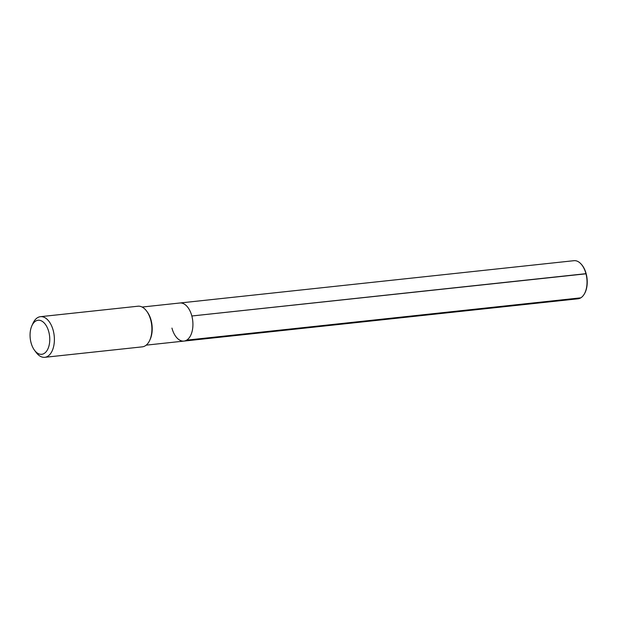 <?xml version="1.0" encoding="UTF-8"?>
<svg xmlns="http://www.w3.org/2000/svg" width="618" height="618" viewBox="0 0 618 618"><rect width="100%" height="100%" fill="white"/><g stroke="black" fill="none" stroke-linecap="round" stroke-linejoin="round"><path stroke-width="0.93" d="M146.211 345.145L183.948 341.09A19.158 10.908 83.9 0 0 191.843 315.991A19.158 10.908 83.9 0 1 183.948 341.09L578.046 298.788A19.158 10.908 -96.1 0 0 583.971 294.562A19.158 10.908 -96.1 0 0 585.949 273.681L191.843 315.991A19.158 10.908 -96.1 0 0 179.853 302.998L573.96 260.688A19.158 10.908 -96.1 0 1 580.642 263.554A19.158 10.908 -96.1 0 1 585.949 273.681L586.173 273.789A18.664 10.622 -96.1 0 0 580.997 263.925A18.664 10.622 -96.1 0 0 580.82 263.747M149.718 340.325L150.166 339.352A19.158 10.908 83.9 0 0 151.124 320.356A19.158 10.908 -96.1 0 0 147.215 311.866L146.574 311.009A20.433 11.634 -96.1 0 0 137.961 306.211L40.448 316.679A20.433 11.634 -96.1 0 0 33.048 323.191L31.889 325.725A17.111 9.741 -96.1 0 0 31.031 342.696A17.111 9.741 83.9 0 0 34.523 350.282L36.192 352.515A20.433 11.634 83.9 0 0 44.805 357.312L142.318 346.845A20.433 11.634 83.9 0 0 149.718 340.325A20.433 11.634 83.9 0 0 150.746 320.07A20.433 11.634 -96.1 0 0 146.574 311.009M44.805 357.312A20.433 11.634 83.9 0 0 53.233 330.537A20.433 11.634 -96.1 0 0 40.448 316.679M31.889 325.725A17.111 9.741 -96.1 0 1 48.799 331.874A17.111 9.741 83.9 0 1 46.412 351.403A17.111 9.741 83.9 0 1 34.523 350.282M584.103 294.346A18.664 10.622 -96.1 0 0 584.242 294.129A18.664 10.622 -96.1 0 0 586.173 273.789L191.843 315.991A19.158 10.908 -96.1 0 0 179.853 302.998L142.117 307.046M183.948 341.09A19.158 10.908 83.9 0 1 171.951 328.096M580.781 297.837L186.682 340.139M584.242 294.129L583.971 294.562"/></g></svg>
